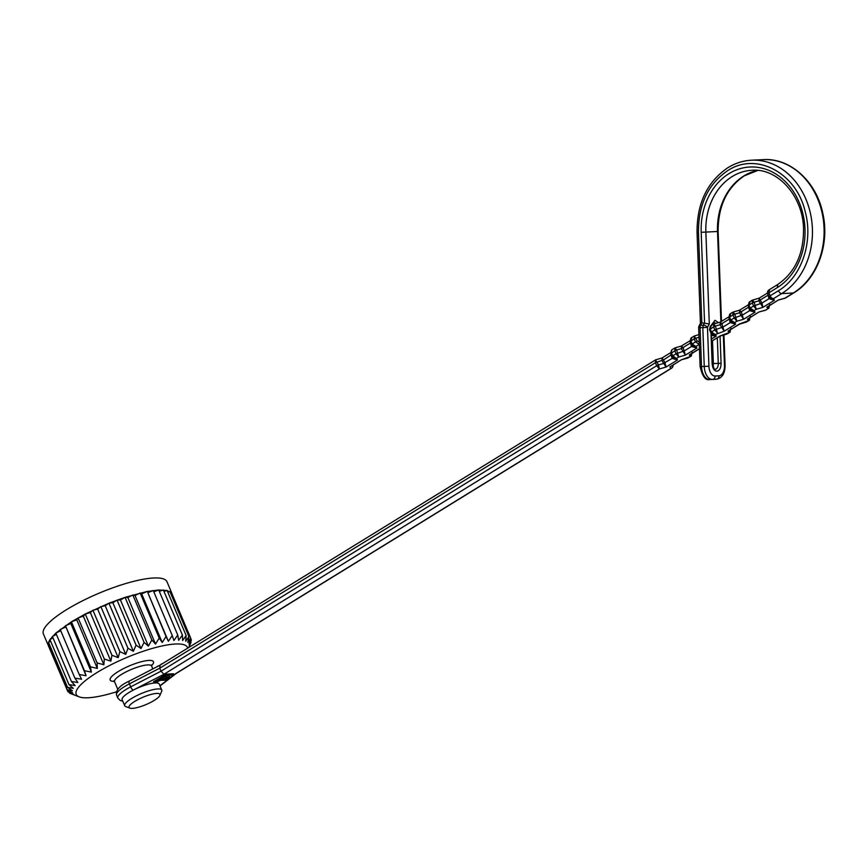 <?xml version="1.0" encoding="UTF-8"?>
<svg xmlns="http://www.w3.org/2000/svg" width="868" height="868" viewBox="0 0 868 868"><rect width="100%" height="100%" fill="white"/><g stroke="black" fill="none" stroke-linecap="round" stroke-linejoin="round"><path stroke-width="1.3" d="M187.651 648.157A60.369 14.3 157.1 0 0 175.434 644.013A60.369 14.3 157.1 0 0 104.496 668.197A60.369 14.3 157.1 0 0 79.238 696.874A60.369 14.3 157.1 0 0 88.21 697.764A60.369 14.3 157.1 0 0 116.388 691.818M129.397 681.13A3.353 1.009 62.7 0 0 129.126 681.152A3.353 1.009 62.7 0 0 129.419 683.843L159.755 668.186L160.103 665.289M116.529 695.029L117.798 698.035A23.479 5.555 157.1 0 1 130.688 686.848L129.419 683.843A23.479 5.555 157.1 0 0 116.529 695.029C115.715 690.017 119.914 685.394 129.126 681.152L159.745 665.355M672.765 357.692L677.539 359.96L666.016 367.066L661.937 360.578L662.219 358.061L665.051 362.781L666.016 367.066L659.344 368.976L656.685 365.732L658.53 364.929L659.344 368.976L163.911 674.295L161.025 671.192L159.755 668.186L655.416 362.726L655.698 359.808L661.893 358.028M159.701 665.376L655.687 359.797M655.535 359.97L658.53 364.929L663.206 363.584L672.092 358.441L670.769 353.688M670.497 352.799L661.861 358.039M670.725 353.569L671.506 350.14M673.101 358.289L671.995 356.596L672.689 355.869L676.454 358.43L672.006 356.618L670.736 353.612L674.805 350.781L675.076 347.862L672.006 349.674L670.736 353.612L671.995 349.663M690.885 342.741L681.326 348.632L681.597 346.115L683.159 347.829L685.405 355.12L681.326 348.632L676.649 349.978L678.722 357.03L676.074 353.786L684.429 350.835L691.47 346.495L690.147 341.742M675.087 347.862L681.282 346.082M674.913 348.025L676.649 349.978L674.805 350.781L676.074 353.786L672.689 355.869L671.42 352.875M689.886 340.853L681.25 346.093M690.103 341.623L690.885 338.195M691.709 345.269L692.067 343.923L695.832 346.484L691.395 344.672L690.125 341.677L694.183 338.835L694.454 335.916L691.384 337.728L692.035 337.478L690.125 341.677L691.384 337.728M694.302 336.09L697.297 341.037L699.196 341.84M709.481 329.677L710.274 326.249M710.751 332.683L709.503 329.731L713.572 326.889L713.843 323.97L710.762 325.782L711.413 325.533L709.503 329.731L710.762 325.782M729.652 318.849L720.082 324.751L720.364 322.223L721.926 323.938L724.172 331.229L720.082 324.751L715.406 326.086L717.489 333.149L714.841 329.894L723.196 326.943L730.238 322.603L728.914 317.851M713.68 324.144L715.406 326.086L713.572 326.889L714.841 329.894L711.445 331.977L715.221 334.538L710.773 332.726L711.445 331.977L710.187 328.983M720.494 321.985L728.653 316.961M728.87 317.731L729.652 314.303M731.257 322.462L730.162 320.78L730.834 320.042L734.599 322.603L730.162 320.78L728.881 317.764L730.151 313.836L730.802 313.598L729.565 317.037L732.95 314.954L732.744 312.23M732.733 312.241L730.151 313.836M749.03 306.914L739.471 312.805L739.742 310.277L741.315 311.992L743.55 319.283L739.471 312.805L734.795 314.14L736.867 321.203L734.22 317.948L742.574 314.997L749.626 310.657L748.292 305.905M748.032 305.015L739.428 310.245M733.069 312.198L734.795 314.14L732.95 314.954L734.22 317.948L730.834 320.042L729.565 317.037L728.892 317.786L729.565 317.037M750.636 310.516L749.529 308.813L750.212 308.097L753.988 310.657L749.54 308.845L748.259 305.818L749.041 302.357M748.259 305.818L749.529 301.89L750.18 301.652L748.943 305.091L752.339 303.008L752.111 300.306M768.419 294.968L758.849 300.86L759.131 298.332L761.963 303.051L762.929 307.337L758.849 300.86L754.173 302.194L756.256 309.258L753.598 306.003L761.963 303.051L769.005 298.711L767.703 293.905M752.61 300.078L759.24 298.115M752.447 300.252L754.173 302.194L752.339 303.008L753.598 306.003L750.212 308.097L748.943 305.091L748.27 305.84L748.943 305.091M159.007 665.734L161.502 664.27M162.034 663.944L161.383 663.977M158.323 665.854L156.056 667.253M188.823 647.43L191.014 642.396L189.137 646.128L191.372 640.009L188.985 644.089L190.667 638.045L187.824 642.461L188.92 636.548L185.687 641.268L186.143 635.539L182.616 640.551L182.399 635.018L178.656 640.313L177.745 635.018L173.882 640.551L172.255 635.528L168.37 641.268L166.038 636.537L162.207 642.45L159.191 638.034L155.513 644.067L151.835 639.987L148.395 646.117L144.088 642.374L140.974 648.537L136.081 645.141L133.379 651.304L127.965 648.244L125.741 654.364L119.882 651.629L118.189 657.673L111.95 655.242L110.854 661.156L104.312 659.029L103.856 664.769L97.108 662.913L97.325 668.436L90.446 666.819L91.357 672.114L84.456 670.704L86.073 675.727L79.227 674.49L81.559 679.21L74.854 678.103L77.87 682.508L71.426 681.499L75.104 685.579L68.973 684.602L73.281 688.346L67.552 687.369L72.445 690.776L67.194 689.756L72.608 692.816L67.899 691.709L73.758 694.454L69.657 693.217L79.238 696.874M159.864 695.463A16.774 3.971 -22.9 0 1 148.558 703.438A16.774 3.971 -22.9 0 1 132.381 708.364A16.774 3.971 -22.9 0 1 129.896 708.125A16.774 3.971 -22.9 0 1 136.905 700.15A16.774 3.971 -22.9 0 1 156.62 693.434A16.774 3.971 -22.9 0 1 159.864 695.463L161.665 691.373A20.127 4.763 157.1 0 0 161.773 690.071L159.235 684.071A20.127 4.763 157.1 0 0 155.231 682.942A20.127 4.763 157.1 0 0 133.205 690.136A3.353 1.009 62.7 0 1 130.688 686.848L161.025 671.192L656.685 365.732L655.416 362.726L663.781 359.775L671.496 354.686M699.283 344.325L695.452 341.84L694.183 338.835L699.022 337.175M768.994 296.975L767.768 294.046A3.353 0.792 -22.9 0 1 768.885 292.798L770.155 295.804L778.455 290.693C801.5 277.174 813.468 241.922 805.244 211.803C796.39 172.808 756.321 151.52 727.731 170.627C708.104 184.005 698.349 204.577 698.458 232.353L701.843 322.842L709.297 323.959L707.474 327.41L702.809 327.594L703.286 325.196A3.353 1.91 27.8 0 1 707.474 327.41L708.928 366.242A10.058 5.837 88.2 0 0 715.134 376.007L719.019 375.811A10.058 5.837 88.2 0 0 724.465 365.461L723.326 335.102M163.911 674.295L133.205 690.136A20.127 4.763 157.1 0 0 122.16 699.727L124.699 705.727A20.127 4.763 157.1 0 0 125.708 706.563L129.896 708.125M190.754 641.767L191.014 642.396M190.624 638.23L191.372 640.009M48.977 646.617L48.174 644.729L48.532 642.342L49.953 639.575L55.834 633.076L71.426 621.792L85.292 614.001L108.945 603.217L125.068 597.347L147.017 591.509L158.725 589.99L167.123 590.511L171.647 593.018L190.667 638.045M67.899 691.709L43.4 633.955A67.075 15.884 -22.9 0 1 81.711 601.231A67.075 15.884 -22.9 0 1 153.647 577.99A67.075 15.884 -22.9 0 1 166.982 581.744L172.059 593.755L171.647 593.018L170.616 593.224M167.774 592.041L169.9 591.52L188.92 636.548M163.976 591.412L167.123 590.511L186.143 635.539M159.289 591.336L163.379 589.99L182.399 635.018M153.788 591.792L158.725 589.99L177.745 635.018M168.37 641.268L147.831 592.67L153.235 590.5L172.255 635.528M166.038 636.537L147.831 592.67M162.207 642.45L141.679 593.842L147.017 591.509M159.191 638.034L140.171 593.007L141.679 593.842M155.513 644.067L134.985 595.47L140.171 593.007M151.835 639.987L132.815 594.96L134.985 595.47M148.395 646.117L127.867 597.52L132.815 594.96M144.088 642.374L125.068 597.347L127.867 597.52M140.974 648.537L120.446 599.94L125.068 597.347M136.081 645.141L117.061 600.114L120.446 599.94M133.379 651.304L112.851 602.707L117.061 600.114M127.965 648.244L108.945 603.217L112.851 602.707M125.741 654.364L105.212 605.766L108.945 603.217M119.882 651.629L100.862 606.602L105.212 605.766M118.189 657.673L97.661 609.076L100.862 606.602M111.95 655.242L92.93 610.226L97.661 609.076M110.854 661.156L90.326 612.558L92.93 610.226M104.312 659.029L85.292 614.001L90.326 612.558M103.856 664.769L83.328 616.171L85.292 614.001M97.108 662.913L78.087 617.886L83.328 616.171M97.325 668.436L76.796 619.839L78.087 617.886M90.446 666.819L71.426 621.792L76.796 619.839M91.357 672.114L70.829 623.517L71.426 621.792M84.456 670.704L65.436 625.676L70.829 623.517M86.073 675.727L65.436 625.676M79.227 674.49L60.207 629.463L65.545 627.13M74.854 678.103L55.834 633.076L60.749 630.743M71.426 681.499L52.405 636.472L56.398 634.399M68.973 684.602L49.953 639.575L52.991 637.871M67.552 687.369L48.532 642.342L50.594 641.083M67.194 689.756L48.174 644.729L49.237 644.002M69.299 692.382L69.657 693.217M692.154 345.746L696.928 348.014L685.405 355.12L678.722 357.03L676.454 358.43L677.539 359.96L672.092 358.441L672.776 357.833M672.342 357.225L672.006 356.618M699.283 344.379L695.832 346.484L696.928 348.014L691.47 346.495L692.154 345.887M692.49 346.365L691.395 344.672M711.293 333.594L712.14 363.735L711 333.182M711.869 334.397L709.492 329.71M711.532 333.8L716.306 336.068L711.456 335.406M730.921 321.854L735.684 324.133L730.238 322.603L730.921 321.995M730.162 320.78L730.476 321.377M750.299 309.909L755.073 312.187L749.626 310.657L750.31 310.05M749.865 309.431L749.54 308.845M769.677 297.963L774.451 300.241L769.005 298.711L769.688 298.104M770.014 298.57L769.026 297.051A3.353 0.792 -22.9 0 1 769.005 297.008A3.353 0.792 -22.9 0 1 770.155 295.804A3.353 1.779 58.4 0 0 773.366 298.711L769.026 297.051M699.044 326.021L700.552 325.283L701.843 322.842L700.487 323.287L699.044 326.021A3.353 3.353 0 0 0 698.664 327.703L700.118 366.535C702.364 376.376 705.554 380.705 709.709 379.533A13.411 7.779 -91.8 0 1 701.528 366.513L700.118 366.535M701.084 322.929L701.105 324.22M768.549 306.23L778.336 300.046L784.672 298.342A3.353 3.353 0 0 0 785.507 297.984A3.353 1.779 -121.6 0 1 785.019 298.125A3.353 1.476 74 0 1 784.672 298.342M749.171 318.176L758.957 311.992L765.467 310.245L767.909 308.672L769.818 304.484L768.56 308.433L767.909 308.672L766.813 307.142L778.336 300.046L785.019 298.125L793.309 293.015A3.353 1.779 58.4 0 0 793.808 292.874L785.507 297.984M749.67 319.912L748.52 320.618L747.435 319.088L758.957 311.992L765.956 310.028L769.048 307.966M729.782 330.122L739.569 323.938L748.52 320.618L750.429 316.429L749.171 320.379L746.578 321.974M730.281 331.858L729.142 332.563L728.057 331.034L739.959 323.948M711.673 341.276L720.19 335.883L729.142 332.563L731.051 328.375L729.793 332.325L727.21 333.909M711.673 341.124L720.581 335.894M691.026 354.014L690.483 354.339M691.514 355.739L690.375 356.455L692.284 352.267M671.637 365.96L681.423 359.764L687.944 358.017L691.026 356.205L692.295 352.278M174.099 674.837L176.258 673.427M161.773 690.071A20.127 4.763 157.1 0 0 157.77 688.942A20.127 4.763 157.1 0 0 136.189 695.919A20.127 4.763 157.1 0 0 124.699 705.727M171.647 593.018L172.352 594.981M160.037 680.284L165.679 680.208L174.164 674.989L173.654 673.785L165.69 674.186L163.217 675.705L163.726 676.91L169.705 676.606L165.983 678.494M163.358 676.031L153.582 681.651L154.081 682.845L156.023 682.747L162.663 678.657L166.244 678.483L168.663 676.986L163.151 677.268L154.081 682.845M769.569 289.706L768.885 292.798L777.185 287.688A63.722 51.928 87.1 0 0 799.124 202.287A63.722 51.928 87.1 0 0 729.001 173.622A63.722 51.928 87.1 0 0 701.192 232.266L704.566 322.755L703.286 325.196L700.552 325.283A3.353 1.942 88.2 0 0 700.075 327.681L698.664 327.703M174.164 674.989L166.2 675.38L163.726 676.91M166.2 675.38L165.69 674.186M160.124 680.49L162.457 678.787M162.555 678.993L166.124 678.819M162.642 676.063L163.151 677.268M151.141 665.485L151.52 664.91L151.629 666.06A20.127 4.763 157.1 0 0 147.625 664.931A20.127 4.763 157.1 0 0 126.044 671.897A20.127 4.763 157.1 0 0 114.554 681.716L117.755 689.29M151.509 665.658A23.479 5.555 157.1 0 0 148.775 660.429A23.479 5.555 157.1 0 0 118.558 671.365A23.479 5.555 157.1 0 0 114.348 681.358M777.185 287.688L777.858 284.596M701.192 232.266L705.858 232.082A60.369 49.194 87.1 0 1 732.212 176.529A60.369 49.194 87.1 0 1 752.014 170.269C777.305 168.077 802.336 195.235 803.518 227.633C803.985 253.489 795.272 272.519 777.359 284.737L769.07 289.847A3.353 3.353 0 0 0 767.746 294.013A3.353 0.792 -22.9 0 1 767.746 294.013L769.005 297.008A3.353 3.353 0 0 0 769.363 297.648M720.885 321.746L717.51 231.506A60.369 49.194 87.1 0 1 743.865 175.944A60.369 49.194 87.1 0 1 757.818 170.41M690.798 340.929L692.067 343.923L697.297 341.037M757.862 170.41L744.353 175.803C726.852 187.672 718.107 206.226 718.129 231.463L705.858 232.082L709.297 323.959M710.968 325.652L714.993 320.27L718.411 322.657M726.7 334.137L720.06 336.111L721.08 363.28C720.982 367.978 719.594 370.625 716.903 371.211C714.169 370.896 712.585 368.401 712.14 363.735M730.14 320.737L728.892 317.786M749.518 308.791L748.27 305.84M715.547 323.482A5.707 3.309 88.2 0 0 713.463 322.332L711.445 325.359M712.509 340.766L713.355 363.54L712.509 363.562M708.928 366.242L701.528 366.513L700.075 327.681L702.809 327.594L704.252 366.426A13.411 7.779 88.2 0 0 712.444 379.446A13.411 7.779 88.2 0 0 712.519 379.446A3.353 2.734 -92.9 0 0 712.563 379.435A3.353 2.734 -92.9 0 0 713.67 379.088A3.353 2.734 -92.9 0 0 715.134 376.007M719.019 375.811A3.353 2.734 87.1 0 1 717.554 378.893A3.353 2.734 -92.9 0 1 716.447 379.24A3.353 2.734 -92.9 0 0 716.447 379.24L712.606 379.435M723.945 334.929L725.084 365.428L724.465 365.461M717.315 337.804L718.27 363.388L713.355 363.54A5.707 3.309 -91.8 0 1 712.997 366.502M721.08 363.28L718.27 363.388A5.707 3.309 88.2 0 1 715.189 369.258A5.707 3.309 88.2 0 1 715.145 369.258C714.722 370.452 713.843 368.596 712.519 363.703M711.586 338.976L716.306 336.068L715.221 334.538L724.172 331.229L735.684 324.133L734.599 322.603L736.867 321.203L743.55 319.283L755.073 312.187L753.988 310.657L756.256 309.258L762.929 307.337L774.451 300.241L773.366 298.711L781.656 293.601L793.309 293.015A70.438 57.386 87.1 0 0 822.007 212.486A70.438 57.386 87.1 0 0 763.167 159.636C790.26 157.705 816.571 181.759 822.842 213.506C829.884 244.244 817.32 278.964 793.808 292.874M778.455 290.693A3.353 1.779 58.4 0 0 781.656 293.601A70.438 57.386 87.1 0 0 810.354 213.061A70.438 57.386 87.1 0 0 751.514 160.211L763.167 159.636M698.458 232.353L697.047 232.374L700.443 323.363M175.564 673.709L670.986 368.401L669.901 366.871L681.423 359.764L690.375 356.455L689.29 354.925L699.445 348.665M176.139 673.503L671.485 368.249A3.353 1.779 58.4 0 1 670.986 368.401A3.353 3.255 -35.4 0 0 673.036 365.092M673.058 365.081A3.353 3.353 0 0 1 671.485 368.249A3.353 1.779 58.4 0 0 671.843 367.869M159.951 685.753L172.895 675.771M712.357 379.446L709.796 379.522A13.411 7.779 -91.8 0 1 709.709 379.533L716.447 379.24C722.143 378.101 725.019 373.5 725.084 365.428M151.629 666.06L152.833 668.924M114.478 680.968L113.806 680.848L114.554 681.716M698.924 334.636L694.465 335.916M720.017 322.202L713.854 323.97M739.395 310.256L733.232 312.024M749.529 301.89L752.111 300.295M767.496 293.026L759.261 298.093M122.768 701.16L120.24 700.498L117.798 698.035M671.995 356.596L670.725 353.591M691.373 344.65L690.114 341.656M718.129 231.463L721.492 321.366M697.047 232.374C696.895 203.405 707.181 181.835 727.916 167.676C735.294 163.151 743.16 160.656 751.514 160.211M739.438 324.165L746.1 322.191M690.407 354.394L699.456 348.817M160.027 685.948L176.204 673.47M711.098 333.323L710.762 332.704"/></g></svg>
